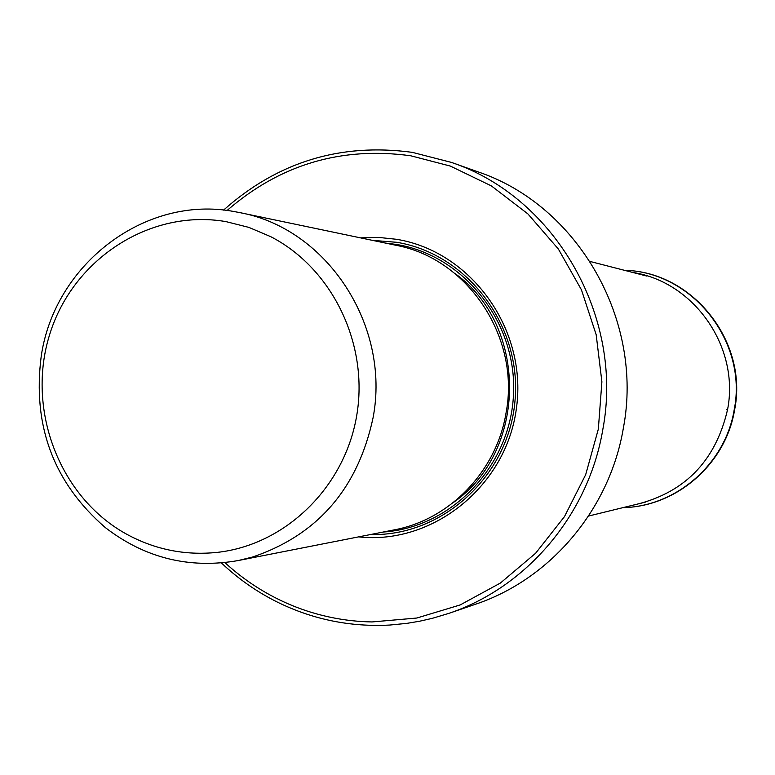 <?xml version="1.0" encoding="UTF-8"?>
<svg xmlns="http://www.w3.org/2000/svg" width="775" height="775" viewBox="0 0 775 775"><rect width="100%" height="100%" fill="white"/><g stroke="black" fill="none" stroke-linecap="round" stroke-linejoin="round"><path stroke-width="1.16" d="M448.657 613.432L475.327 604.306C550.269 579.342 609.692 509.456 623.352 428.158C644.025 320.211 577.733 205.249 477.952 171.837L451.399 162.401C555.229 197.141 624.311 317.091 602.776 429.738C588.545 514.571 526.642 587.45 448.657 613.432L432.13 618.382L419.537 621.24L406.827 623.371L389.757 625.047C350.281 627.14 312.848 619.506 277.45 602.146C256.864 591.897 238.187 578.828 221.417 562.95M223.558 210.112C277.634 161.907 340.554 142.658 412.31 152.355L451.399 162.401M227.046 210.509C280.027 164.532 341.252 146.281 410.721 155.775L450.353 166.083L491.389 185.913L527.911 213.919L558.368 249.037L581.453 289.85L596.178 334.732L601.894 381.804L598.339 429.108L585.677 474.678L564.462 516.634L535.622 553.243L500.379 583.052L460.234 604.917L416.863 618.024L372.019 621.947C344.594 621.434 318.196 616.048 292.824 605.798C267.656 595.491 245.016 581.095 224.905 562.602M358.651 536.872C433.302 545.154 506.976 485.615 516.567 407.185C527.145 328.891 470.89 251.245 396.422 239.281L378.471 237.402L360.462 237.857M238.119 560.567L394.359 529.848C449.81 519.589 496.533 471.171 506.036 412.978C520.597 337.774 468.081 258.666 396.093 245.307L240.231 212.699C327.04 228.722 390.736 325.558 373.075 417.735C357.866 488.502 317.692 534.934 252.553 557.031L238.119 560.567C189.139 569.073 144.847 558.048 105.245 527.523C53.572 482.68 32.24 425.514 41.249 356.025C54.647 264.052 145.293 194.709 234.224 211.565L240.231 212.699M126.683 534.227C59.384 497.308 25.924 409.287 49.794 334.141C73.073 258.811 150.389 208.504 226.038 221.631L248.882 227.395L270.707 236.656C332.359 268.373 369.084 344.197 356.665 415.865C344.517 487.591 285.161 544.98 217.223 552.381C185.215 555.675 155.029 549.62 126.683 534.227M632.788 272.461C694.226 281.809 739.912 347.287 727.541 409.704L726.524 409.675M631.373 505.571C683.182 494.295 715.238 462.336 727.541 409.704M624.34 270.281C692.153 271.579 747.991 341.668 734.187 409.849C725.419 463.876 676.275 506.608 622.897 507.654M624.321 270.281C692.162 271.541 748.049 341.649 734.235 409.849C725.458 463.896 676.284 506.637 622.877 507.654M623.991 507.606C677.108 506.23 725.807 463.605 734.545 409.849C748.282 341.949 692.966 272.064 625.425 270.339C693.034 272.083 748.34 341.978 734.603 409.839C725.875 463.586 677.166 506.22 623.991 507.606M372.426 240.357L396.674 242.294C467.635 253.803 522.156 326.091 514.978 401.043C508.623 476.092 442.263 536.591 370.634 534.518M385.088 243.011L396.538 244.464C464.215 255.517 517.177 322.594 513.505 394.33C510.512 466.104 451.651 527.601 383.334 532.018M453.249 502.597C527.668 451.292 528.434 325.481 454.644 273.275M588.545 516.053L645.197 502.2M590.095 261.466L646.563 276.007"/></g></svg>
